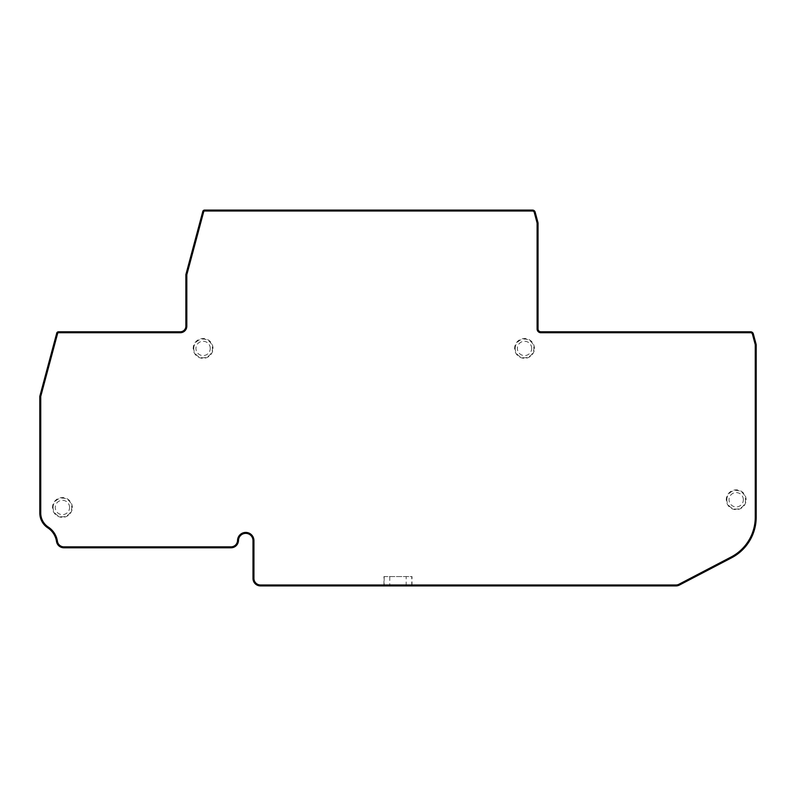 <?xml version="1.0" encoding="UTF-8"?>
<svg xmlns="http://www.w3.org/2000/svg" width="796" height="796" viewBox="0 0 796 796"><rect width="100%" height="100%" fill="white"/><g stroke="black" fill="none" stroke-linecap="round" stroke-linejoin="round"><path stroke-width="0.6" stroke-dasharray="3.98 2.98" d="M726.838 499.749A9.353 9.353 0 0 1 736.191 490.396A9.353 9.353 0 0 1 745.544 499.749A9.353 9.353 0 0 1 736.191 509.102A9.353 9.353 0 0 1 726.838 499.749M746.081 499.749A9.89 9.89 0 0 0 736.191 489.858A9.89 9.89 0 0 0 726.29 499.749A9.89 9.89 0 0 0 736.191 509.639A9.89 9.89 0 0 0 746.081 499.749M515.181 348.429A9.353 9.353 0 0 1 524.534 339.076A9.353 9.353 0 0 1 533.877 348.429A9.353 9.353 0 0 1 524.534 357.772A9.353 9.353 0 0 1 515.181 348.429M534.424 348.429A9.89 9.89 0 0 0 524.534 338.529A9.89 9.89 0 0 0 514.634 348.429A9.89 9.89 0 0 0 524.534 358.319A9.89 9.89 0 0 0 534.424 348.429M193.756 348.429A9.353 9.353 0 0 1 203.109 339.076A9.353 9.353 0 0 1 212.452 348.429A9.353 9.353 0 0 1 203.109 357.772A9.353 9.353 0 0 1 193.756 348.429M213 348.429A9.89 9.89 0 0 0 203.109 338.529A9.89 9.89 0 0 0 193.209 348.429A9.89 9.89 0 0 0 203.109 358.319A9.89 9.89 0 0 0 213 348.429M53.063 507.46A9.353 9.353 0 0 1 62.416 498.107A9.353 9.353 0 0 1 71.769 507.46A9.353 9.353 0 0 1 62.416 516.813A9.353 9.353 0 0 1 53.063 507.46M72.307 507.46A9.89 9.89 0 0 0 62.416 497.57A9.89 9.89 0 0 0 52.526 507.46A9.89 9.89 0 0 0 62.416 517.35A9.89 9.89 0 0 0 72.307 507.46M743.345 499.749A7.154 7.154 0 0 0 736.191 492.595A7.154 7.154 0 0 0 729.027 499.749A7.154 7.154 0 0 0 736.191 506.913A7.154 7.154 0 0 0 743.345 499.749M531.688 348.429A7.154 7.154 0 0 0 524.534 341.265A7.154 7.154 0 0 0 517.37 348.429A7.154 7.154 0 0 0 524.534 355.583A7.154 7.154 0 0 0 531.688 348.429M210.263 348.429A7.154 7.154 0 0 0 203.109 341.265A7.154 7.154 0 0 0 195.945 348.429A7.154 7.154 0 0 0 203.109 355.583A7.154 7.154 0 0 0 210.263 348.429M69.58 507.46A7.154 7.154 0 0 0 62.416 500.306A7.154 7.154 0 0 0 55.262 507.46A7.154 7.154 0 0 0 62.416 514.624A7.154 7.154 0 0 0 69.58 507.46M39.8 396.716L39.8 513.022A17.771 17.771 0 0 0 47.83 527.887A19.641 19.641 0 0 1 56.426 541.041L56.516 541.549A7.482 7.482 0 0 0 63.889 547.787L230.999 547.787A7.482 7.482 0 0 0 238.462 540.753L238.511 539.987A7.254 7.254 0 0 1 246.054 533.37A7.254 7.254 0 0 1 252.999 540.613L252.999 578.433A7.482 7.482 0 0 0 260.481 585.916L383.951 585.916L383.951 576.563L412 576.563L412 585.916L675.933 585.916A7.482 7.482 0 0 0 679.396 585.07L731.594 557.807A45.82 45.82 0 0 0 756.2 517.191L756.2 344.966A2.806 2.806 0 0 0 756.101 344.24L753.324 333.872A2.806 2.806 0 0 0 750.618 331.793L540.852 331.793A2.806 2.806 0 0 1 538.046 328.987L538.046 223.248A2.806 2.806 0 0 0 537.947 222.522L535.171 212.164A2.806 2.806 0 0 0 532.464 210.084L204.592 210.084A1.871 1.871 0 0 0 202.731 211.716L185.936 274.391A1.871 1.871 0 0 0 185.876 274.879L185.876 326.181A5.612 5.612 0 0 1 180.264 331.793L58.516 331.793A1.871 1.871 0 0 0 56.655 333.425L39.9 395.99A2.806 2.806 0 0 0 39.8 396.716M412 585.916L383.951 585.916M383.951 576.563L412 576.563M186.811 274.879A0.935 0.935 0 0 1 186.841 274.64L203.657 211.885A0.935 0.935 0 0 1 204.592 211.02L532.464 211.02A1.871 1.871 0 0 1 534.265 212.403L537.041 222.771A1.871 1.871 0 0 1 537.111 223.248L537.111 328.987A3.741 3.741 0 0 0 540.852 332.728L750.618 332.728A1.871 1.871 0 0 1 752.429 334.121L755.205 344.479A1.871 1.871 0 0 1 755.265 344.966L755.265 517.191A44.884 44.884 0 0 1 731.156 556.981L678.958 584.244A6.547 6.547 0 0 1 675.933 584.98L260.481 584.98A6.547 6.547 0 0 1 253.934 578.433L253.934 540.613A8.189 8.189 0 0 0 246.093 532.434A8.189 8.189 0 0 0 237.576 539.917L237.536 540.693A6.547 6.547 0 0 1 230.999 546.852L63.889 546.852A6.547 6.547 0 0 1 57.431 541.389L57.352 540.882A20.577 20.577 0 0 0 48.337 527.101A16.835 16.835 0 0 1 40.735 513.022L40.735 396.716A1.871 1.871 0 0 1 40.795 396.229L57.581 333.604A0.935 0.935 0 0 1 58.516 332.728L180.264 332.728A6.547 6.547 0 0 0 186.811 326.181M411.781 585.916L411.781 576.563M384.17 576.563L384.17 585.916M406.169 585.916L406.169 576.563M389.781 576.563L389.781 585.916"/><path stroke-width="1.19" d="M47.83 527.887A17.771 17.771 0 0 1 39.8 513.022L39.8 396.716A2.806 2.806 0 0 1 39.9 395.99L56.655 333.425A1.871 1.871 0 0 1 58.516 331.793L180.264 331.793A5.612 5.612 0 0 0 185.876 326.181L185.876 274.879A1.871 1.871 0 0 1 185.936 274.391L202.731 211.716A1.871 1.871 0 0 1 204.592 210.084L532.464 210.084A2.806 2.806 0 0 1 535.171 212.164L537.947 222.522A2.806 2.806 0 0 1 538.046 223.248L538.046 328.987A2.806 2.806 0 0 0 540.852 331.793L750.618 331.793A2.806 2.806 0 0 1 753.324 333.872L756.101 344.24A2.806 2.806 0 0 1 756.2 344.966L756.2 517.191A45.82 45.82 0 0 1 731.594 557.807L679.396 585.07A7.482 7.482 0 0 1 675.933 585.916L260.481 585.916A7.482 7.482 0 0 1 252.999 578.433L252.999 540.613A7.254 7.254 0 0 0 246.054 533.37A7.254 7.254 0 0 0 238.511 539.987L238.462 540.753A7.482 7.482 0 0 1 230.999 547.787L63.889 547.787A7.482 7.482 0 0 1 56.516 541.549L56.426 541.041A19.641 19.641 0 0 0 47.83 527.887M186.811 326.181L186.811 274.879A0.935 0.935 0 0 1 186.841 274.64L203.657 211.885A0.935 0.935 0 0 1 204.592 211.02L532.464 211.02A1.871 1.871 0 0 1 534.265 212.403L537.041 222.771A1.871 1.871 0 0 1 537.111 223.248L537.111 328.987A3.741 3.741 0 0 0 540.852 332.728L750.618 332.728A1.871 1.871 0 0 1 752.429 334.121L755.205 344.479A1.871 1.871 0 0 1 755.265 344.966L755.265 517.191A44.884 44.884 0 0 1 731.156 556.981L678.958 584.244A6.547 6.547 0 0 1 675.933 584.98L260.481 584.98A6.547 6.547 0 0 1 253.934 578.433L253.934 540.613A8.189 8.189 0 0 0 246.093 532.434A8.189 8.189 0 0 0 237.576 539.917L237.536 540.693A6.547 6.547 0 0 1 230.999 546.852L63.889 546.852A6.547 6.547 0 0 1 57.431 541.389L57.352 540.882A20.577 20.577 0 0 0 48.337 527.101A16.835 16.835 0 0 1 40.735 513.022L40.735 396.716A1.871 1.871 0 0 1 40.795 396.229L57.581 333.604A0.935 0.935 0 0 1 58.516 332.728L180.264 332.728A6.547 6.547 0 0 0 186.811 326.181L186.811 274.879"/></g></svg>
